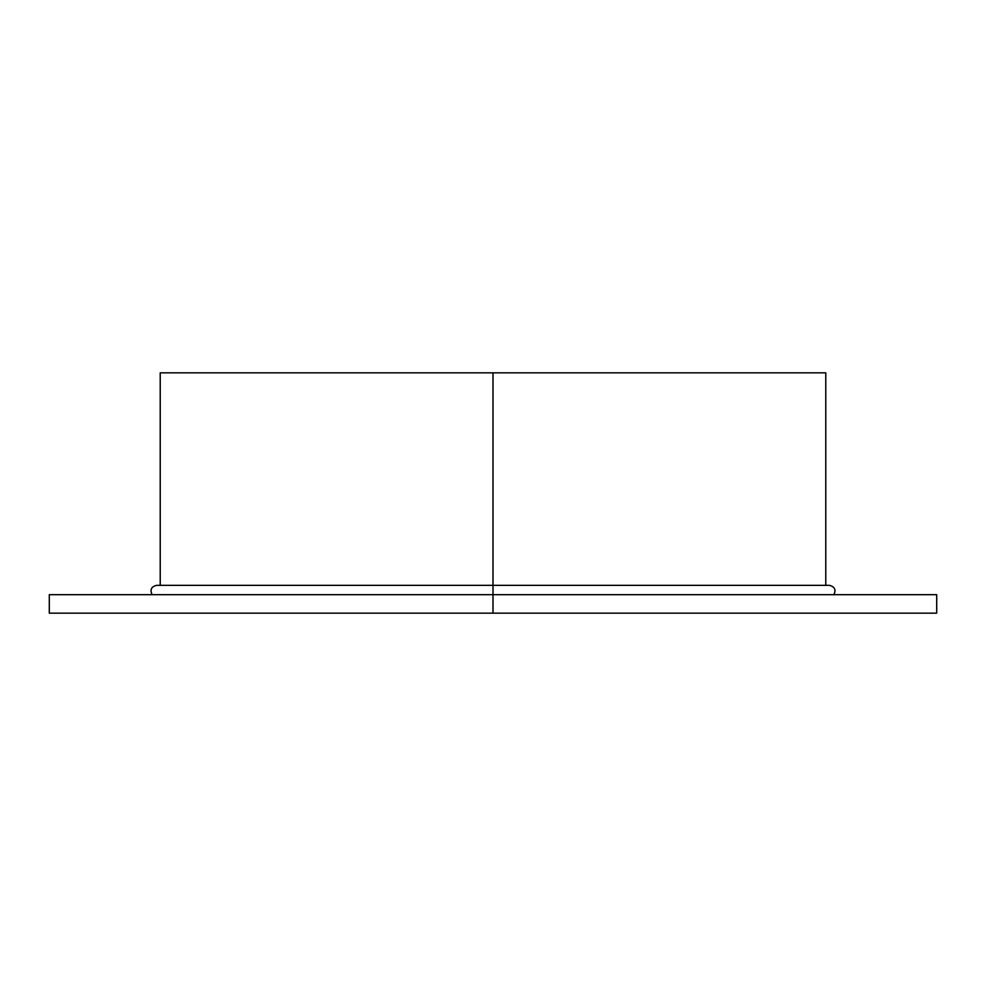 <?xml version="1.0" encoding="UTF-8"?>
<svg xmlns="http://www.w3.org/2000/svg" width="986" height="986" viewBox="0 0 986 986"><rect width="100%" height="100%" fill="white"/><g stroke="black" fill="none" stroke-linecap="round" stroke-linejoin="round"><path stroke-width="1.48" d="M825.775 585.339L825.775 372.831L160.225 372.831L825.775 372.831L493 372.831L493 594.681L936.7 594.681L493 594.681L493 613.169L936.7 613.169L49.3 613.169L936.7 613.169L936.7 594.681L49.3 594.681L49.3 613.169L493 613.169L493 594.681L49.3 594.681L493 594.681L493 613.169L112.207 613.169M811.909 372.831L493 372.831L493 585.339L829.337 585.339C834.686 586.608 836.202 589.727 833.885 594.681L850.684 594.681M152.115 594.681C149.798 589.727 151.314 586.608 156.663 585.339L493 585.339L493 372.831L160.225 372.831L160.225 585.339M493 585.376L493 586.571M873.793 594.681L493 594.681M187.956 613.169L135.316 613.169"/></g></svg>
